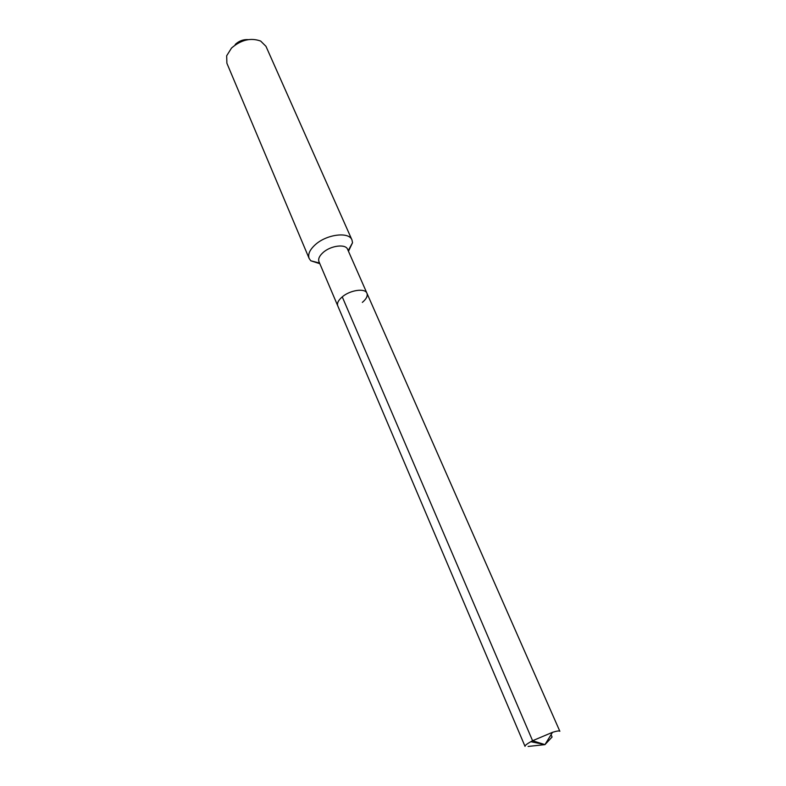 <?xml version="1.0" encoding="UTF-8"?>
<svg xmlns="http://www.w3.org/2000/svg" width="786" height="786" viewBox="0 0 786 786"><rect width="100%" height="100%" fill="white"/><g stroke="black" fill="none" stroke-linecap="round" stroke-linejoin="round"><path stroke-width="1.18" d="M551.055 734.664L552.086 737.013L544.953 744.627L552.499 732.326L532.594 740.736L544.953 744.627L532.594 740.736L530.815 741.699C526.758 744.018 524.832 745.57 525.028 746.356L318.978 261.689C317.986 258.918 319.401 255.833 323.203 252.434C330.867 245.537 345.673 243.699 347.599 249.309L366.944 293.247C365.146 287.902 350.153 290.034 342.254 296.862C338.334 300.232 336.83 303.239 337.754 305.872C336.83 303.239 338.334 300.232 342.254 296.862L532.594 740.736L342.254 296.862C350.153 290.034 365.146 287.902 366.944 293.247C367.897 295.949 366.364 299.004 362.336 302.394M309.153 258.476L226.889 63.244L226.673 55.777L231.516 48.054C241.056 39.811 250.773 37.482 260.677 41.069L265.973 46.335L351.971 239.946C349.082 231.506 326.838 234.199 315.402 244.593C309.763 249.693 307.68 254.32 309.153 258.476L310.804 260.785L319.823 263.693M351.971 239.946L352.531 242.727L348.473 251.294M235.22 44.458C239.003 40.921 243.365 39.31 248.288 39.614M552.499 732.326C556.96 730.951 559.406 730.607 559.848 731.285L366.944 293.247M530.815 741.699L544.953 744.627L528.094 746.454M319.548 263.055L310.804 260.785M348.188 250.655L352.531 242.727"/></g></svg>
